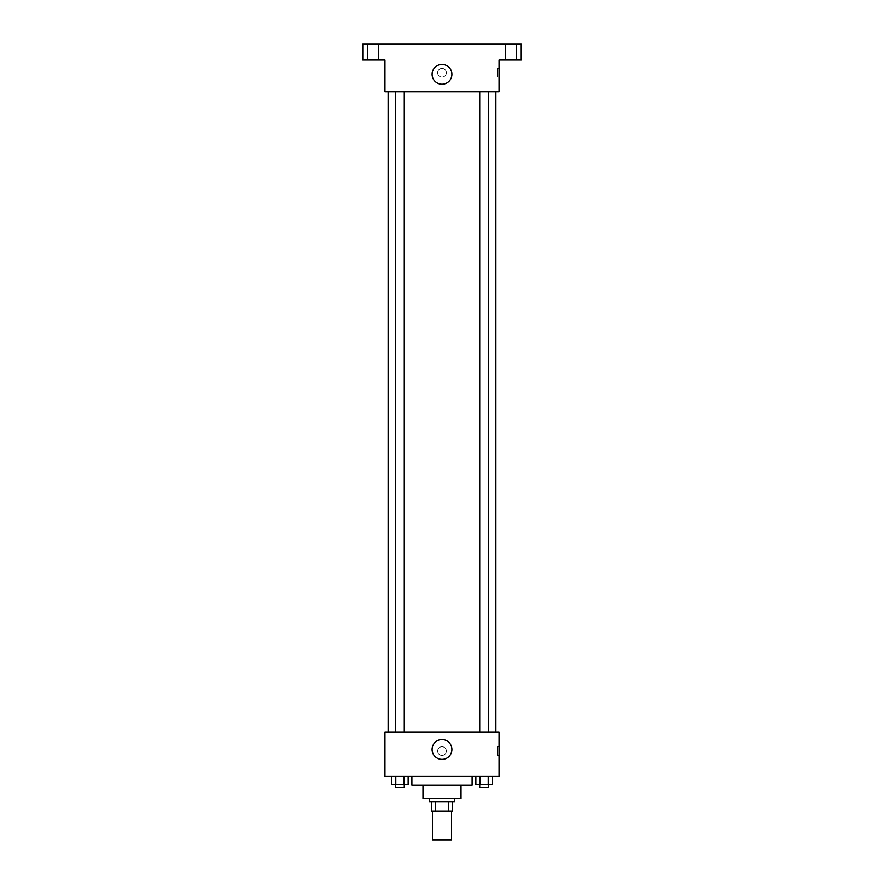 <?xml version="1.0" encoding="UTF-8"?>
<svg xmlns="http://www.w3.org/2000/svg" width="884" height="884" viewBox="0 0 884 884"><rect width="100%" height="100%" fill="white"/><g stroke="black" fill="none" stroke-linecap="round" stroke-linejoin="round"><path stroke-width="0.66" stroke-dasharray="4.42 3.31" d="M451.514 839.8L432.486 839.8M451.514 811.269L432.486 811.269L451.514 811.269M435.326 811.269L431.701 811.269L431.701 801.766L435.326 801.766L435.326 811.269L452.299 811.269M448.674 801.766L435.326 801.766L448.674 801.766L448.674 811.269M435.326 801.766L431.701 801.766M429.326 801.766L454.674 801.766M422.983 798.595L461.017 798.595M411.889 785.125L472.111 785.125M442 776.406L411.889 776.406L442 776.406M391.667 776.406L391.667 784.329L395.789 784.329L391.667 784.329L395.789 784.329L395.789 776.406L404.021 776.406L391.667 776.406L408.143 776.406L395.789 776.406L395.789 784.329L408.143 784.329L404.021 784.329L408.143 784.329L408.143 776.406L404.021 776.406L408.143 776.406L404.021 776.406L404.021 784.329L395.789 784.329L404.021 784.329L404.021 776.406L408.143 776.406L395.789 776.406L408.143 776.406M384.949 776.406L499.051 776.406L499.051 732.029L384.949 732.029L384.949 776.406M475.857 776.406L475.857 784.329L479.979 784.329L475.857 784.329L479.979 784.329L479.979 776.406L488.211 776.406L475.857 776.406L492.333 776.406L479.979 776.406L479.979 784.329L492.333 784.329L488.211 784.329L492.333 784.329L492.333 776.406L488.211 776.406L492.333 776.406L488.211 776.406L488.211 784.329L479.979 784.329L488.211 784.329L488.211 776.406L492.333 776.406L479.979 776.406L492.333 776.406M446.354 751.046A4.354 4.354 0 0 0 439.823 747.278A4.354 4.354 0 0 0 439.823 754.826A4.354 4.354 0 0 0 446.354 751.046A4.354 4.354 0 0 0 439.823 747.278A4.354 4.354 0 0 0 439.823 754.826A4.354 4.354 0 0 0 446.354 751.046M495.88 732.029L388.12 732.029L495.88 732.029M404.275 732.029L395.535 732.029L404.275 732.029L395.535 732.029L404.275 732.029L404.275 91.748L395.535 91.748L404.275 91.748M488.465 732.029L479.725 732.029L488.465 732.029L479.725 732.029L488.465 732.029L488.465 91.748L479.725 91.748L488.465 91.748M384.949 755.411L384.949 746.693L384.949 755.411M499.051 746.693L499.051 755.411L499.051 746.693L497.46 746.693L497.46 755.411L497.46 746.693M451.901 749.466A9.901 9.901 0 0 1 437.05 758.041A9.901 9.901 0 0 1 437.05 740.88A9.901 9.901 0 0 1 451.901 749.466M495.88 91.748L388.12 91.748L495.88 91.748M384.949 91.748L499.051 91.748L499.051 60.046L521.24 60.046L521.24 44.2L362.76 44.2L362.76 60.046L384.949 60.046L384.949 91.748M446.354 72.731A4.354 4.354 0 0 0 439.823 68.952A4.354 4.354 0 0 0 439.823 76.499A4.354 4.354 0 0 0 446.354 72.731A4.354 4.354 0 0 0 439.823 68.952A4.354 4.354 0 0 0 439.823 76.499A4.354 4.354 0 0 0 446.354 72.731M384.949 77.085L384.949 68.366L384.949 77.085M499.051 68.366L499.051 77.085L499.051 68.366L497.46 68.366L497.46 77.085L497.46 68.366M451.901 74.311A9.901 9.901 0 0 1 437.05 82.886A9.901 9.901 0 0 1 437.05 65.736A9.901 9.901 0 0 1 451.901 74.311M373.059 60.046L367.501 60.046L373.059 60.046M510.941 60.046L516.499 60.046L510.941 60.046M373.059 44.2L367.501 44.2L373.059 44.2M510.941 44.2L516.499 44.2L510.941 44.2M488.465 784.329L479.725 784.329L488.465 784.329L479.725 784.329L488.465 784.329L488.465 787.5L479.725 787.5L488.465 787.5L479.725 787.5L479.725 784.329M404.275 784.329L395.535 784.329L404.275 784.329L395.535 784.329L404.275 784.329L404.275 787.5L395.535 787.5L404.275 787.5L395.535 787.5L395.535 784.329M488.211 776.406L488.211 784.329M479.979 776.406L479.979 784.329M404.021 776.406L404.021 784.329M395.789 776.406L395.789 784.329M497.46 755.411L499.051 755.411M395.535 91.748L395.535 732.029M479.725 91.748L479.725 732.029M497.46 77.085L499.051 77.085M378.617 60.046L378.617 44.2L378.617 60.046M367.501 60.046L367.501 44.2L367.501 60.046M516.499 60.046L516.499 44.2L516.499 60.046M505.383 60.046L505.383 44.2L505.383 60.046"/><path stroke-width="1.33" d="M432.486 811.269L432.486 839.8L451.514 839.8L451.514 811.269M448.674 801.766L448.674 811.269L431.701 811.269L431.701 801.766M448.674 811.269L452.299 811.269L452.299 801.766L452.299 811.269M454.674 798.595L454.674 801.766L429.326 801.766L429.326 798.595M435.326 801.766L435.326 811.269M461.017 785.125L461.017 798.595L422.983 798.595L422.983 785.125M472.111 776.406L472.111 785.125L411.889 785.125L411.889 776.406M499.051 776.406L384.949 776.406L384.949 732.029L499.051 732.029L499.051 776.406M451.901 749.466A9.901 9.901 0 0 1 437.05 758.041A9.901 9.901 0 0 1 437.05 740.88A9.901 9.901 0 0 1 451.901 749.466M495.88 91.748L495.88 732.029M479.725 732.029L479.725 91.748M404.275 91.748L404.275 732.029M499.051 91.748L384.949 91.748L384.949 60.046L362.76 60.046L362.76 44.2L521.24 44.2L521.24 60.046L499.051 60.046L499.051 91.748M451.901 74.311A9.901 9.901 0 0 1 437.05 82.886A9.901 9.901 0 0 1 437.05 65.736A9.901 9.901 0 0 1 451.901 74.311M492.333 776.406L492.333 784.329L475.857 784.329L475.857 776.406M488.211 776.406L488.211 784.329M479.979 776.406L479.979 784.329M488.465 784.329L488.465 787.5L479.725 787.5L479.725 784.329M408.143 776.406L408.143 784.329L391.667 784.329L391.667 776.406M404.021 776.406L404.021 784.329M395.789 776.406L395.789 784.329M404.275 784.329L404.275 787.5L395.535 787.5L395.535 784.329M388.12 91.748L388.12 732.029M488.465 732.029L488.465 91.748M395.535 91.748L395.535 732.029"/></g></svg>
